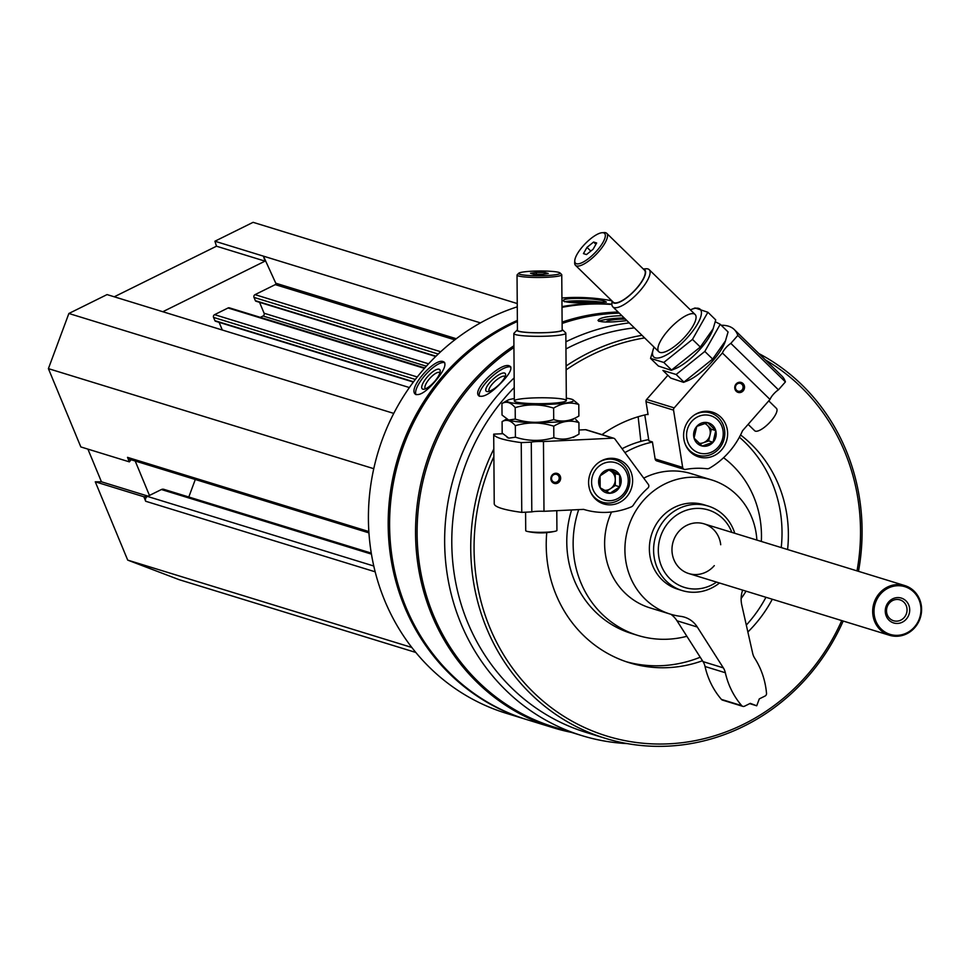 <?xml version="1.0" encoding="UTF-8"?>
<svg xmlns="http://www.w3.org/2000/svg" width="968" height="968" viewBox="0 0 968 968"><rect width="100%" height="100%" fill="white"/><g stroke="black" fill="none" stroke-linecap="round" stroke-linejoin="round"><path stroke-width="1.45" d="M87.907 449.116L101.446 481.798L95.275 481.81L127.703 560.109L179.128 579.675L415.816 652.456M409.379 387.551L107.061 294.587L68.873 313.487L48.4 368.639L80.828 446.938L129.373 461.869L131.091 459.739M517.239 303.553L253.096 222.325L214.908 241.226L216.481 246.211L114.26 296.801M371.276 553.103L163.834 489.324A3.642 3.4 107.1 0 0 161.414 489.53L147.475 496.427A3.642 3.4 107.1 0 0 145.684 501.255L143.821 496.741L95.275 481.81M629.26 322.889A212.319 198.476 107.1 0 0 565.905 341.789M514.165 377.883A212.319 198.476 107.1 0 0 448.474 581.647A212.319 198.476 107.1 0 0 581.949 735.632A212.319 198.476 107.1 0 0 627.288 743.605M619.254 313.136A212.319 198.476 107.1 0 0 562.118 323.469M513.935 347.488A212.319 198.476 107.1 0 0 418.345 555.68A212.319 198.476 107.1 0 0 554.41 727.162L581.949 735.632M621.855 315.665C607.456 316.137 599.507 317.746 597.994 320.493C600.729 322.501 610.336 322.538 626.792 320.614M501.315 382.711C508.962 374.761 512.024 369.377 510.511 366.557L509.483 365.928C501.17 361.681 471.489 389.91 478.833 395.839C483.262 397.824 490.764 393.444 501.315 382.711M611.885 304.17A213.226 199.335 107.1 0 0 561.997 306.638M517.372 320.408A213.226 199.335 107.1 0 0 388.228 528.492A213.226 199.335 107.1 0 0 526.072 719.393A213.226 199.335 107.1 0 0 526.786 719.611M611.8 300.77A213.226 199.335 107.1 0 0 561.924 298.011M517.263 306.832A213.226 199.335 107.1 0 0 368.493 511.491A213.226 199.335 107.1 0 0 506.312 713.319L526.072 719.393M592.174 302.742L606.367 302.052L605.109 301.411C598.454 298.277 562.009 296.861 563.267 300.83C565.893 302.597 575.524 303.238 592.174 302.742M436.459 379.807C443.61 370.974 446.236 365.105 444.324 362.201L443.404 361.693C434.814 357.361 407.274 388.725 415.429 394.254C420.003 395.96 427.009 391.145 436.459 379.807M611.897 304.484A213.226 199.335 107.1 0 0 561.997 307.34M517.384 321.473A213.226 199.335 107.1 0 0 389.668 529.726A213.226 199.335 107.1 0 0 527.487 719.829L553.442 727.815A213.226 199.335 107.1 0 0 571.289 732.352M618.116 312.023A213.226 199.335 107.1 0 0 562.106 322.078M513.923 345.745A213.226 199.335 107.1 0 0 416.724 554.906A213.226 199.335 107.1 0 0 553.442 727.815M634.379 327.886A208.023 194.471 107.1 0 0 565.953 348.952M514.238 387.563A208.023 194.471 107.1 0 0 586.33 732.486L605.278 738.306A208.023 194.471 107.1 0 0 843.201 621.033M858.483 571.326A208.023 194.471 107.1 0 0 846.153 450.531A208.023 194.471 107.1 0 0 758.888 353.562M642.002 335.327A208.023 194.471 107.1 0 0 566.086 365.989M493.813 448.983A208.023 194.471 107.1 0 0 605.278 738.306M857.019 570.878A205.422 192.039 107.1 0 0 844.786 451.911A205.422 192.039 107.1 0 0 765.398 359.927M644.64 337.905A205.422 192.039 107.1 0 0 566.111 369.873M493.874 456.654A205.422 192.039 107.1 0 0 583.135 726.883A205.422 192.039 107.1 0 0 841.736 620.585M702.465 660.745A128.72 120.322 -72.9 0 1 629.466 662.778A128.72 120.322 -72.9 0 1 556.092 594.775A128.72 120.322 -72.9 0 1 546.751 532.618M601.999 434.632A128.72 120.322 -72.9 0 1 648.003 414.231M740.556 434.959A128.72 120.322 -72.9 0 1 778.514 484.714A128.72 120.322 -72.9 0 1 787.589 549.521M772.295 599.24A128.72 120.322 -72.9 0 1 747.865 632.007M686.881 636.279A100.115 93.593 -72.9 0 1 637.876 635.431A100.115 93.593 -72.9 0 1 580.812 582.542A100.115 93.593 -72.9 0 1 578.695 509.604M624.917 452.601A100.115 93.593 -72.9 0 1 652.444 442.086M723.568 457.707A100.115 93.593 -72.9 0 1 753.794 496.935A100.115 93.593 -72.9 0 1 761.332 541.451M648.693 439.629A100.115 93.593 107.1 0 0 622.061 448.728M571.592 509.954A100.115 93.593 107.1 0 0 631.523 633.483L637.876 635.431M746.038 591.158A100.115 93.593 -72.9 0 1 741.125 598.551M781.236 547.573A128.72 120.322 107.1 0 0 772.149 482.754A128.72 120.322 107.1 0 0 739.383 437.197M626.308 661.749A128.72 120.322 107.1 0 0 700.227 657.224M746.304 625.086A128.72 120.322 107.1 0 0 765.942 597.28M714.299 565.627A26.003 24.309 -72.9 0 1 688.78 573.552A26.003 24.309 -72.9 0 1 673.958 559.819A26.003 24.309 -72.9 0 1 678.386 531.976A26.003 24.309 -72.9 0 1 704.075 523.845A26.003 24.309 -72.9 0 1 718.897 537.579A26.003 24.309 -72.9 0 1 720.724 544.742M731.844 532.388A40.523 37.885 107.1 0 0 731.445 531.371A40.523 37.885 107.1 0 0 679.621 513.221A40.523 37.885 107.1 0 0 663.092 569.571A40.523 37.885 107.1 0 0 716.562 582.095M734.76 533.283A44.201 41.322 107.1 0 0 733.369 529.411A44.201 41.322 107.1 0 0 708.177 506.058A44.201 41.322 107.1 0 0 655.675 536.175A44.201 41.322 107.1 0 0 682.186 590.565A44.201 41.322 107.1 0 0 719.478 582.99M564.538 301.762A21.586 2.178 -178.4 0 1 583.135 300.866A21.586 2.178 -178.4 0 1 603.645 302.548M571.81 302.621A13.008 1.307 -178.4 0 1 581.756 301.714A13.008 1.307 -178.4 0 1 595.913 302.718M416.046 394.666A21.586 7.03 132 0 1 425.388 374.882A21.586 7.03 132 0 1 444.469 362.649A21.586 7.03 132 0 1 444.748 362.746M439.097 369.219A13.008 4.235 132 0 1 440.21 371.107A13.008 4.235 132 0 1 434.1 382.033A13.008 4.235 132 0 1 423.863 389.245A13.008 4.235 132 0 1 425.751 378.851A13.008 4.235 132 0 1 439.097 369.219M425.557 388.761A10.745 3.497 132 0 1 425.339 388.604A10.745 3.497 132 0 1 429.405 378.887A10.745 3.497 132 0 1 439.266 372.377A10.745 3.497 132 0 1 439.738 372.644A10.745 3.497 132 0 1 439.92 372.837M598.793 321.328A21.586 2.807 176.9 0 1 624.191 317.94M607.081 322.054A13.008 1.694 176.9 0 1 606.755 321.86A13.008 1.694 176.9 0 1 612.018 319.972A13.008 1.694 176.9 0 1 625.389 319.113M479.426 396.311A21.586 6.74 137.2 0 1 490.534 377.859A21.586 6.74 137.2 0 1 510.451 366.969A21.586 6.74 137.2 0 1 510.874 367.138M504.57 373.055A13.008 4.053 137.2 0 1 505.586 374.918A13.008 4.053 137.2 0 1 498.423 385.252A13.008 4.053 137.2 0 1 487.557 391.592A13.008 4.053 137.2 0 1 490.582 381.634A13.008 4.053 137.2 0 1 504.57 373.055M489.336 391.241A10.745 3.352 137.2 0 1 489.227 391.145A10.745 3.352 137.2 0 1 494.152 382.045A10.745 3.352 137.2 0 1 504.485 376.225A10.745 3.352 137.2 0 1 505.018 376.54A10.745 3.352 137.2 0 1 505.102 376.661M411.824 647.471L127.703 560.109M480.479 322.889L214.908 241.226M162.805 311.732L265.026 261.142L263.441 256.157L275.771 283.213A1.041 0.968 107.1 0 1 275.275 284.628L255.02 294.647A2.081 1.948 107.1 0 0 254.003 297.406L255.358 300.673A1.041 0.968 107.1 0 0 255.951 301.217L435.697 356.49M259.569 302.331L264.082 313.233A2.081 1.948 107.1 0 1 263.054 315.991L260.307 317.359M424.819 367.949L229.452 307.86A2.081 1.948 107.1 0 0 228.061 307.981L214.581 314.661A2.081 1.948 107.1 0 0 213.565 317.419L214.92 320.686A1.041 0.968 107.1 0 0 215.513 321.231L413.348 382.07M219.119 322.344L222.301 330.027M393.758 413.396L68.873 313.487M373.769 468.694L48.4 368.639M368.856 531.565L127.51 457.356L129.373 461.869M127.51 457.356A3.642 3.4 107.1 0 0 129.579 459.28L368.941 532.884M195.306 479.487L188.808 496.995M135.193 460.998L149.459 495.447M265.026 261.142L216.481 246.211M148.056 496.136L101.446 481.798M146.967 496.729L143.821 496.741M551.542 478.482A4.078 3.811 107.1 0 0 559.02 479.414A4.078 3.811 107.1 0 0 556.576 474.405A4.078 3.811 107.1 0 0 551.542 478.482M550.865 478.652A5.203 4.864 107.1 0 0 558.234 482.778A5.203 4.864 107.1 0 0 558.173 473.824A5.203 4.864 107.1 0 0 550.865 478.652M632.624 480.503A23.401 21.877 -72.9 0 1 603.742 503.941A23.401 21.877 -72.9 0 1 589.706 475.143A23.401 21.877 -72.9 0 1 617.499 459.195A23.401 21.877 -72.9 0 1 632.624 480.503M531.807 511.878A9.365 1.065 179.6 0 1 543.992 511.298L583.595 509.374A78.009 72.927 107.1 0 0 583.728 509.41A78.009 72.927 107.1 0 0 631.184 506.929A4.683 4.38 107.1 0 0 633.326 505.127A80.61 75.359 107.1 0 1 647.931 487.993A2.601 2.432 107.1 0 0 648.342 484.399L614.982 439.109A2.601 2.432 107.1 0 0 613.01 438.165L543.459 441.541A9.365 1.065 -0.4 0 0 531.287 442.134L521.244 442.618L521.764 512.375L531.807 511.878L531.287 442.134M543.992 511.298L543.459 441.541M521.764 512.375A124.812 14.181 179.6 0 1 494.237 503.904L493.704 434.148A124.812 14.181 -0.4 0 0 521.244 442.618M493.704 434.148L502.707 433.712M578.985 430.01L585.471 429.695L613.01 438.165M613.797 438.262L586.257 429.792A2.601 2.432 107.1 0 0 585.471 429.695M601.455 501.872A23.401 21.877 -72.9 0 1 599.156 501.884M612.55 458.324A23.401 21.877 -72.9 0 1 614.45 459.619M530.512 273.254L536.32 272.431L545.19 272.553L548.239 273.484L542.431 274.319L533.574 274.198L530.512 273.254M558.947 272.419A20.8 2.359 -0.4 0 0 536.962 271.04A20.8 2.359 -0.4 0 0 518.715 273.254A20.8 2.359 -0.4 0 0 539.394 275.735A20.8 2.359 -0.4 0 0 560.036 272.952A20.8 2.359 -0.4 0 0 558.947 272.419M517.444 329.87A22.809 2.589 -0.4 0 0 517.142 330.088L513.996 333.234A26.003 2.952 -0.4 0 0 513.827 333.573A26.003 2.952 -0.4 0 0 539.854 336.332A26.003 2.952 -0.4 0 0 565.832 333.186A26.003 2.952 -0.4 0 0 565.663 332.847L562.469 329.737A22.809 2.589 -0.4 0 0 562.166 329.531M517.142 330.088A22.809 2.589 -0.4 0 0 539.829 332.798A22.809 2.589 -0.4 0 0 562.469 329.737M518.715 273.254L517.166 274.803A22.361 2.541 -0.4 0 0 517.033 275.094L517.444 330.378A22.361 2.541 -0.4 0 0 539.829 332.75A22.361 2.541 -0.4 0 0 562.166 330.04L561.755 274.755A22.361 2.541 -0.4 0 0 561.597 274.464L560.036 272.952M517.033 275.094A22.361 2.541 -0.4 0 0 539.406 277.465A22.361 2.541 -0.4 0 0 561.755 274.755M525.588 512.181L525.721 530.658A15.597 1.779 -0.4 0 0 527.379 531.432A15.597 1.779 -0.4 0 0 541.342 532.315A15.597 1.779 -0.4 0 0 555.293 531.226A15.597 1.779 -0.4 0 0 556.927 530.416L556.781 510.668M545.202 273.92L545.19 272.553M536.332 274.234L536.32 272.431M600.087 475.857L609.816 469.419L619.653 474.913L619.738 486.844L609.997 493.281L600.172 487.787L600.087 475.857A12.015 11.229 -72.9 0 1 609.816 469.419A12.015 11.229 -72.9 0 1 619.653 474.913A12.015 11.229 -72.9 0 1 619.738 486.844A12.015 11.229 -72.9 0 1 609.997 493.281A12.015 11.229 -72.9 0 1 600.172 487.787A12.015 11.229 -72.9 0 1 600.087 475.857M610.058 500.722A19.505 18.235 -72.9 0 1 593.953 472.432A19.505 18.235 -72.9 0 1 625.727 470.896A19.505 18.235 -72.9 0 1 610.058 500.722M599.519 461.93A22.107 20.667 -72.9 0 1 615.527 459.957A22.107 20.667 -72.9 0 1 629.575 483.649A22.107 20.667 -72.9 0 1 609.199 503.033A22.107 20.667 -72.9 0 1 602.532 502.211A22.107 20.667 -72.9 0 1 590.395 491.575M608.569 470.049A10.406 9.728 -72.9 0 1 610.324 470.811A10.406 9.728 -72.9 0 1 615.285 479.523L615.237 473.558L608.775 469.94M615.285 479.523A10.406 9.728 -72.9 0 1 610.457 488.707L615.321 485.488L615.285 479.523M606.404 491.393L610.457 488.707A10.406 9.728 -72.9 0 1 604.443 490.316M615.321 485.488L619.738 486.844M615.237 473.558L619.653 474.913M506.542 419.059L502.089 421.624C506.47 419.047 510.886 420.402 515.339 425.702C528.068 421.927 540.882 422.096 553.756 426.186C562.093 421.068 570.479 419.87 578.924 422.617L579.009 434.1L573.25 437.403M579.009 434.1C570.684 439.23 562.287 440.416 553.841 437.681C541.1 441.456 528.298 441.287 515.424 437.185L508.817 438.153L502.174 433.107L502.089 421.624M514.323 398.574A33.287 3.787 -0.4 0 0 507.716 400.232L501.944 403.535C506.337 400.958 510.753 402.325 515.194 407.613C527.935 403.837 540.737 404.007 553.611 408.109C561.948 402.978 570.346 401.793 578.791 404.527L578.876 416.022L573.104 419.325A33.287 3.787 -0.4 0 1 542.939 422.568A33.287 3.787 -0.4 0 1 509.168 420.342A33.287 3.787 -0.4 0 1 507.861 419.822A33.287 3.787 -0.4 0 1 507.559 419.616A33.287 3.787 -0.4 0 0 509.168 420.342A33.287 3.787 -0.4 0 0 543.29 422.568A33.287 3.787 -0.4 0 0 573.237 419.241M578.924 422.617L575.839 419.58M553.756 426.186L553.841 437.681M515.339 425.702L515.424 437.185M578.876 416.022C570.539 421.14 562.154 422.338 553.708 419.592C540.967 423.367 528.165 423.197 515.279 419.096L508.684 420.064L502.029 415.03L501.944 403.535M507.716 400.232A33.287 3.787 -0.4 0 0 509.035 402.252A33.287 3.787 -0.4 0 0 543.157 404.479A33.287 3.787 -0.4 0 0 573.104 401.163A33.287 3.787 -0.4 0 0 572.959 399.736A33.287 3.787 -0.4 0 0 566.328 398.175M578.791 404.527L572.959 399.736M515.884 401.926A26.003 2.952 -0.4 0 0 543.363 403.644A26.003 2.952 -0.4 0 0 566.183 400.873A26.003 2.952 -0.4 0 0 540.326 397.775A26.003 2.952 -0.4 0 0 514.516 401.272A26.003 2.952 -0.4 0 0 515.884 401.926M553.611 408.109L553.708 419.592M515.194 407.613L515.279 419.096M741.911 384.272A4.078 3.811 107.1 0 0 735.62 386.184A4.078 3.811 107.1 0 0 742.541 389.257A4.078 3.811 107.1 0 0 741.911 384.272M644.773 414.957L648.887 440.851L652.42 441.94L655.13 458.953A2.601 2.432 107.1 0 0 656.776 460.913L684.315 469.383A2.601 2.432 107.1 0 0 685.404 469.444A80.61 75.359 107.1 0 1 706.821 468.754A4.683 4.38 107.1 0 0 709.484 468.185A78.009 72.927 107.1 0 0 742.553 430.712L770.008 399.445A9.365 3.001 134.3 0 1 778.441 389.826L785.411 381.9L737.798 335.448L730.84 343.374L778.441 389.826M647.35 414.364L648.064 414.594L646.007 401.659L673.546 410.129L682.67 467.423A2.601 2.432 107.1 0 0 684.315 469.383M743.037 383.558A5.203 4.864 107.1 0 0 734.894 386.365A5.203 4.864 107.1 0 0 741.004 392.33A5.203 4.864 107.1 0 0 743.037 383.558M690.353 451.935A23.401 21.877 -72.9 0 1 686.748 423.319A23.401 21.877 -72.9 0 1 712.496 412.186A23.401 21.877 -72.9 0 1 726.52 440.984A23.401 21.877 -72.9 0 1 698.739 456.92A23.401 21.877 -72.9 0 1 690.353 451.935M730.84 343.374A9.365 3.001 -45.7 0 0 722.394 352.993L770.008 399.445M722.394 352.993L674.2 407.891A2.601 2.432 107.1 0 0 673.546 410.129M737.798 335.448A124.812 39.954 -45.7 0 0 734.252 329.531L781.854 375.983A124.812 39.954 134.3 0 1 785.411 381.9M734.252 329.531A124.812 39.954 -45.7 0 0 721.233 325.272M646.007 401.659A2.601 2.432 107.1 0 1 646.66 399.421L667.872 375.269M707.548 411.315A23.401 21.877 -72.9 0 1 709.447 412.61M696.452 454.863A23.401 21.877 -72.9 0 1 694.153 454.875M596.663 242.98L593.106 249.236L586.487 254.56L583.438 253.616L586.995 247.36L593.602 242.036L596.663 242.98M576.492 263.744A20.8 6.655 -45.7 0 0 598.309 249.054A20.8 6.655 -45.7 0 0 602.12 232.707A20.8 6.655 -45.7 0 0 585.289 243.646A20.8 6.655 -45.7 0 0 574.762 260.743A20.8 6.655 -45.7 0 0 576.492 263.744M612.03 300.988L611.897 303.807A26.003 8.325 -45.7 0 0 612.841 306.868A26.003 8.325 -45.7 0 0 614.051 307.57A26.003 8.325 -45.7 0 0 638.42 292.542A26.003 8.325 -45.7 0 0 649.165 269.649A26.003 8.325 -45.7 0 0 646.08 268.777L643.26 268.971M612.187 301.145A22.809 7.296 -45.7 0 0 613.966 303.093A22.809 7.296 -45.7 0 0 636.847 288.222A22.809 7.296 -45.7 0 0 643.43 269.14M574.762 260.743L574.677 262.703A22.361 7.163 -45.7 0 0 575.488 265.329L613.216 302.149A22.361 7.163 -45.7 0 0 614.256 302.754A22.361 7.163 -45.7 0 0 635.214 289.831A22.361 7.163 -45.7 0 0 644.458 270.145L606.73 233.324A22.361 7.163 -45.7 0 0 604.08 232.574L602.12 232.707M575.488 265.329A22.361 7.163 -45.7 0 0 576.529 265.934A22.361 7.163 -45.7 0 0 597.486 253.011A22.361 7.163 -45.7 0 0 606.73 233.324M748.131 424.359L754.665 430.736A15.597 4.997 -45.7 0 0 755.391 431.147A15.597 4.997 -45.7 0 0 770.855 421.201A15.597 4.997 -45.7 0 0 776.457 408.399L768.749 400.873M590.807 251.087L586.995 247.36M595.913 244.287L593.602 242.036M638.142 416.748L640.864 441.384M715.763 430.591L713.053 442.291L702.199 446.03L694.056 438.093L696.766 426.392L707.62 422.641L715.763 430.591A12.015 11.229 -72.9 0 1 713.053 442.291A12.015 11.229 -72.9 0 1 702.199 446.03A12.015 11.229 -72.9 0 1 694.056 438.093A12.015 11.229 -72.9 0 1 696.766 426.392A12.015 11.229 -72.9 0 1 707.62 422.641A12.015 11.229 -72.9 0 1 715.763 430.591L711.347 429.235L705.224 423.258M691.684 421.431A19.505 18.235 -72.9 0 1 722.527 428.255A19.505 18.235 -72.9 0 1 700.505 453.326A19.505 18.235 -72.9 0 1 691.684 421.431M694.504 414.921A22.107 20.667 -72.9 0 1 710.524 412.937A22.107 20.667 -72.9 0 1 723.774 440.137A22.107 20.667 -72.9 0 1 697.529 455.19A22.107 20.667 -72.9 0 1 685.392 444.566M699.816 443.973L703.216 442.799A10.406 9.728 -72.9 0 1 699.029 443.259M704.595 423.427A10.406 9.728 -72.9 0 1 707.269 425.254A10.406 9.728 -72.9 0 1 709.992 435.08L711.347 429.235M709.992 435.08A10.406 9.728 -72.9 0 1 707.548 439.859A10.406 9.728 -72.9 0 1 703.216 442.799L708.636 440.924L709.992 435.08M708.636 440.924L713.053 442.291M683.577 382.348L670.739 378.077L662.899 370.417L676.148 374.495L704.813 351.432L720.228 324.292L728.069 331.951L725.48 340.833L712.654 359.08L683.577 382.348L687.268 380.884A33.287 10.648 -45.7 0 0 724.971 342.249A33.287 10.648 -45.7 0 0 725.226 341.51M672.99 369.51A33.287 10.648 -45.7 0 0 712.884 329.459A33.287 10.648 -45.7 0 1 712.63 330.197L713.15 328.793M720.228 324.292L715.291 321.751M676.148 374.495L683.989 382.142M704.813 351.432L712.654 359.08M654.053 347.089A33.287 10.648 -45.7 0 0 653.666 348.081L650.556 358.378L663.806 362.456L692.471 339.393L707.886 312.253L715.727 319.9L713.138 328.793L700.312 347.04L671.235 370.308L674.926 368.832A33.287 10.648 -45.7 0 0 712.63 330.197M671.235 370.308L658.397 366.025L650.556 358.378M653.666 348.081A33.287 10.648 -45.7 0 0 652.529 352.788A33.287 10.648 -45.7 0 0 682.271 342.866A33.287 10.648 -45.7 0 0 698.678 308.405A33.287 10.648 -45.7 0 0 691.358 309.445A33.287 10.648 -45.7 0 0 690.378 309.869M707.886 312.253L695.048 307.969L691.358 309.445M693.923 313.814A26.003 8.325 -45.7 0 0 666.649 332.169A26.003 8.325 -45.7 0 0 661.894 352.594A26.003 8.325 -45.7 0 0 682.936 338.933A26.003 8.325 -45.7 0 0 696.077 317.564A26.003 8.325 -45.7 0 0 693.923 313.814M663.806 362.456L671.647 370.103M692.471 339.393L700.312 347.04M908.722 604.964A13.008 12.148 107.1 0 0 887.68 603.197A13.008 12.148 107.1 0 0 896.053 623.416A13.008 12.148 107.1 0 0 908.722 604.964M906.217 605.641A10.926 10.212 107.1 0 0 899.986 599.87A10.926 10.212 107.1 0 0 889.205 603.282A10.926 10.212 107.1 0 0 887.341 614.982A10.926 10.212 107.1 0 0 893.573 620.742A10.926 10.212 107.1 0 0 904.354 617.33A10.926 10.212 107.1 0 0 906.217 605.641M919.6 599.301A26.003 24.309 107.1 0 0 904.777 585.567A26.003 24.309 107.1 0 0 873.898 603.27A26.003 24.309 107.1 0 0 889.495 635.274A26.003 24.309 107.1 0 0 915.183 627.143A26.003 24.309 107.1 0 0 919.6 599.301M919.055 599.857A24.962 23.341 107.1 0 0 878.666 596.445A24.962 23.341 107.1 0 0 894.747 635.274A24.962 23.341 107.1 0 0 919.055 599.857M742.625 590.117A26.003 24.309 107.1 0 0 741.778 605.012L752.68 653.327A15.597 14.581 107.1 0 0 754.713 658.216A78.009 72.927 107.1 0 1 766.523 693.378A2.601 2.432 107.1 0 1 765.047 696.04L759.287 698.896L756.722 705.793L749.716 703.639M756.867 540.083A70.204 65.63 107.1 0 0 711.589 479.91A70.204 65.63 107.1 0 0 628.22 527.729A70.204 65.63 107.1 0 0 670.316 614.123A70.204 65.63 107.1 0 0 680.661 616.35A26.003 24.309 107.1 0 1 684.497 617.173A26.003 24.309 107.1 0 1 697.299 627.022L723.326 667.86A15.597 14.581 107.1 0 1 725.347 672.748A78.009 72.927 107.1 0 0 741.718 705.648A2.601 2.432 107.1 0 0 744.525 706.204L750.297 703.349L756.722 705.793M725.347 672.748L705.043 666.504A78.009 72.927 107.1 0 0 721.426 699.404A2.601 2.432 107.1 0 0 722.491 700.106L742.795 706.35M705.043 666.504A15.597 14.581 107.1 0 0 703.022 661.616L676.995 620.79A26.003 24.309 107.1 0 0 670.933 614.305M711.589 479.91L691.297 473.667A70.204 65.63 107.1 0 0 643.732 478.144M611.558 512.011A70.204 65.63 107.1 0 0 650.024 607.88L670.316 614.123M708.177 506.058L703.954 504.764A44.201 41.322 107.1 0 0 660.273 518.594A44.201 41.322 107.1 0 0 652.759 565.917A44.201 41.322 107.1 0 0 677.963 589.27L682.186 590.565M375.173 571.81L145.684 501.255M456.279 338.727L275.771 283.213M454.827 339.841L275.275 284.628M440.706 351.735L255.02 294.647M438.226 354.046L254.003 297.406M435.975 356.212L255.358 300.673M428.558 363.811L264.082 313.233M426.368 366.206L263.054 315.991M424.444 368.372L228.061 307.981M417.256 376.976L214.581 314.661M415.32 379.456L213.565 317.419M413.566 381.767L214.92 320.686M371.446 554.12L161.414 489.53M373.781 566.014L147.475 496.427M655.13 458.953L682.67 467.423M646.66 399.421L674.2 407.891M741.718 705.648L721.426 699.404M723.326 667.86L703.022 661.616M697.299 627.022L676.995 620.79M566.341 400.534L565.832 333.186M514.335 400.934L513.827 333.573M527.379 531.432A62.932 62.932 0 0 0 555.293 531.226M615.527 459.957L610.239 458.324M602.532 502.211L597.244 500.577M507.994 437.899L507.123 437.415M507.861 419.822L506.99 419.338M695.133 314.503L649.165 269.649M658.809 351.735L612.841 306.868M710.524 412.937L705.236 411.315M697.529 455.19L692.241 453.569M724.971 342.249L725.492 340.833M688.78 573.552L889.495 635.274M704.075 523.845L904.777 585.567"/></g></svg>
